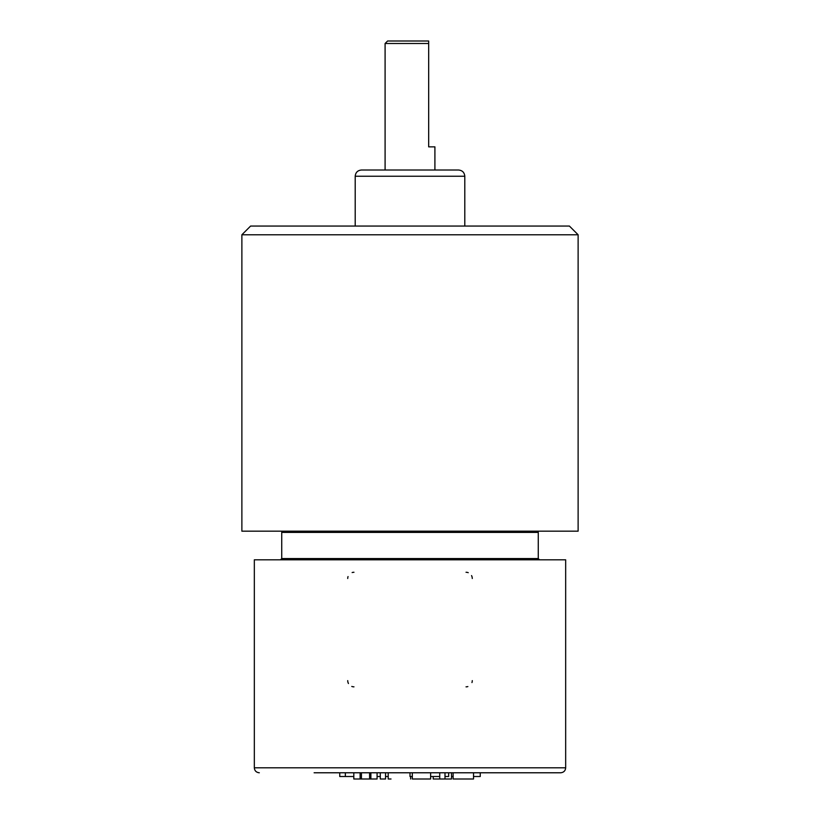 <?xml version="1.0" encoding="UTF-8"?>
<svg xmlns="http://www.w3.org/2000/svg" width="820" height="820" viewBox="0 0 820 820"><rect width="100%" height="100%" fill="white"/><g stroke="black" fill="none" stroke-linecap="round" stroke-linejoin="round"><path stroke-width="1.23" d="M565.667 559.814L254.333 559.814L254.333 767.797L565.667 767.797L565.667 559.814M412.327 776.509L410 776.509L410 772.778L560.685 772.778L314.111 772.778M466.037 686.842A6.222 6.222 0 0 0 467.861 686.576A6.222 6.222 0 0 1 466.037 686.842M471.961 682.558A6.222 6.222 0 0 0 472.269 680.62A6.222 6.222 0 0 1 471.961 682.558M347.731 680.62A6.222 6.222 0 0 0 348.449 683.511A6.222 6.222 0 0 1 347.731 680.62M351.77 686.442A6.222 6.222 0 0 0 353.963 686.842A6.222 6.222 0 0 1 351.77 686.442M472.269 578.5A6.222 6.222 0 0 0 471.551 575.599A6.222 6.222 0 0 1 472.269 578.5M468.23 572.668A6.222 6.222 0 0 0 466.037 572.268A6.222 6.222 0 0 1 468.23 572.668M353.963 572.268A6.222 6.222 0 0 0 352.139 572.544A6.222 6.222 0 0 1 353.963 572.268M348.039 576.562A6.222 6.222 0 0 0 347.731 578.5A6.222 6.222 0 0 1 348.039 576.562M480.253 772.778L480.253 776.509L473.529 776.509M453.132 776.509L451.512 776.509M439.735 776.509L430.623 776.509M353.809 776.509L339.746 776.509L339.746 772.778M388.208 776.509L385.543 776.509M345.343 776.509L345.343 772.778M380.285 776.509L377.077 776.509M448.653 772.778L448.653 776.509L444.993 776.509M391.017 779L388.27 779M377.077 772.778L377.077 779L353.809 779L353.809 772.778M361.435 779L361.435 772.778M369.574 779L369.574 772.778M360.123 779L360.123 772.778M370.876 779L370.876 772.778M444.993 772.778L444.993 779L451.512 779L451.512 772.778M444.993 779L439.735 779L439.735 772.778M439.735 779L433.216 779L433.216 776.509M453.132 772.778L453.132 779L473.529 779L473.529 772.778M412.327 772.778L412.327 779L430.623 779L430.623 772.778M380.285 772.778L380.285 779L385.543 779L385.543 772.778M385.092 43.491L387.583 41L428.675 41L428.675 43.491L385.092 43.491L385.092 170.017M428.675 43.491L428.675 146.852L434.907 146.852L434.907 170.017M361.435 170.017L458.564 170.017C462.347 170.386 464.428 172.466 464.796 176.249L355.203 176.249C355.572 172.466 357.653 170.386 361.435 170.017M250.592 226.064L569.408 226.064L578.12 234.776L241.879 234.776L250.592 226.064M578.12 234.776L578.12 531.175L241.879 531.175L241.879 234.776M538.145 531.175L538.268 532.416L281.731 532.416L281.731 558.574L538.268 558.574L539.519 559.814M538.268 532.416L538.268 558.574M281.731 558.574L280.481 559.814M281.854 531.175L281.731 532.416M565.667 767.797C565.4 770.79 563.74 772.45 560.685 772.778M254.333 767.797C254.6 770.79 256.26 772.45 259.315 772.778M410.625 779L410.625 776.509M388.208 779L388.208 772.778M464.796 226.064L464.796 176.249M355.203 226.064L355.203 176.249"/></g></svg>
